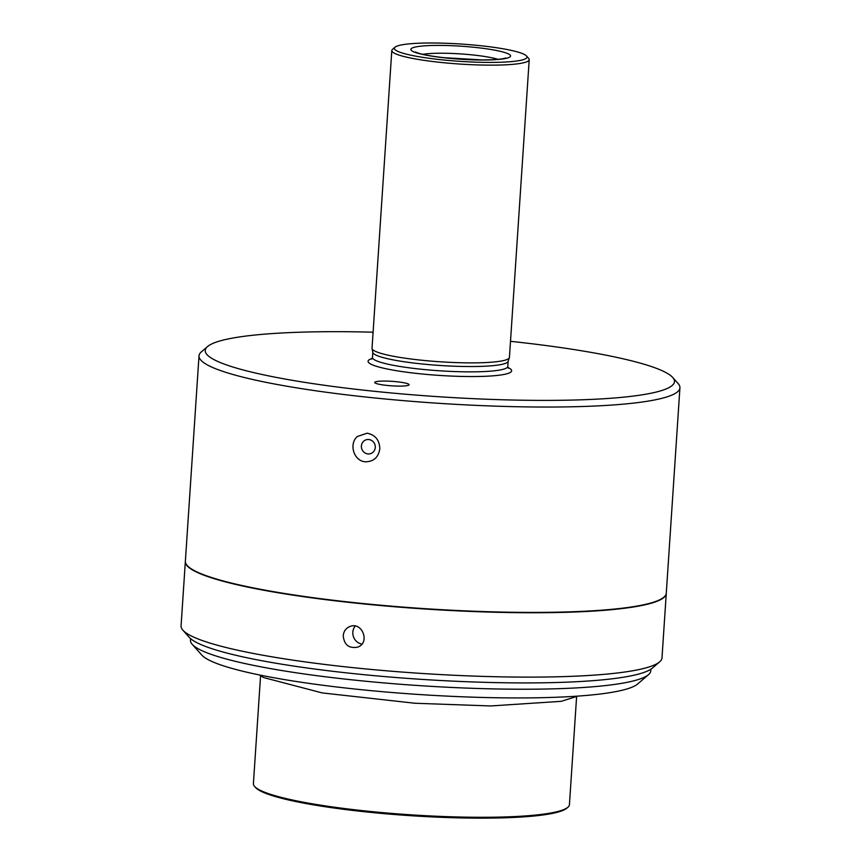 <?xml version="1.0" encoding="UTF-8"?>
<svg xmlns="http://www.w3.org/2000/svg" width="861" height="861" viewBox="0 0 861 861"><rect width="100%" height="100%" fill="white"/><g stroke="black" fill="none" stroke-linecap="round" stroke-linejoin="round"><path stroke-width="1.29" d="M190.582 638.636L190.475 640.24A230.662 30.103 3.8 0 0 192.207 644.329L201.765 655.049A220.33 28.757 3.8 0 0 356.045 689.144A220.33 28.757 3.8 0 0 637.635 684L648.516 674.637A230.662 30.103 3.8 0 0 650.776 670.816L650.884 669.212M192.207 644.329A230.662 30.103 3.8 0 0 353.731 680.029A230.662 30.103 3.8 0 0 648.516 674.637M260.571 675.777L253.403 783.65A158.37 20.675 3.8 0 0 254.598 786.448A158.37 20.675 3.8 0 0 410.051 814.764A158.37 20.675 3.8 0 0 567.883 807.263A158.37 20.675 3.8 0 0 569.433 804.637L576.601 696.764M567.883 807.263L566.796 808.199A157.337 20.535 -176.2 0 1 561.566 810.954A157.337 20.535 -176.2 0 1 397.9 814.786A157.337 20.535 -176.2 0 1 255.556 787.524L254.598 786.448M375.278 447.462A7.275 6.92 -110.1 0 0 365.839 439.896A7.275 6.92 -110.1 0 0 367.862 453.919A7.275 6.92 -110.1 0 0 375.278 447.462M357.38 436.473C348.673 443.759 353.677 461.012 365.301 461.797C373.631 461.69 378.453 457.385 379.787 448.861C379.593 440.208 375.396 434.988 367.206 433.191L357.38 436.473M526.458 55.933L528.686 58.43A68.858 8.987 -176.2 0 1 529.214 59.657A68.858 8.987 -176.2 0 1 440.541 62.401A68.858 8.987 -176.2 0 1 391.809 50.53A68.858 8.987 -176.2 0 1 392.476 49.389L395.016 47.204A66.448 8.675 -176.2 0 1 479.932 45.644A66.448 8.675 -176.2 0 1 526.458 55.933A66.448 8.675 -176.2 0 1 460.086 61.357A66.448 8.675 -176.2 0 1 395.016 47.204M391.809 50.53L372.027 348.253A68.858 8.987 3.8 0 0 372.049 348.576A68.858 8.987 3.8 0 0 420.76 360.135A68.858 8.987 3.8 0 0 509.368 357.692A68.858 8.987 3.8 0 0 509.432 357.38L529.214 59.657M199.009 355.851L185.373 561.221A240.994 31.459 3.8 0 0 355.937 602.797A240.994 31.459 3.8 0 0 666.285 593.164L679.932 387.794A240.994 31.459 -176.2 0 1 369.573 397.427A240.994 31.459 -176.2 0 1 199.009 355.851A240.994 31.459 -176.2 0 1 201.377 351.858L207.544 346.552A235.139 30.695 -176.2 0 1 373.093 332.195M510.498 341.322A235.139 30.695 -176.2 0 1 672.699 377.452L678.113 383.522A240.994 31.459 -176.2 0 1 679.932 387.794M396.921 381.757A17.209 2.249 -176.2 0 1 409.104 384.727A17.209 2.249 -176.2 0 1 391.777 385.836A17.209 2.249 -176.2 0 1 374.75 382.445A17.209 2.249 -176.2 0 1 396.921 381.757M372.049 348.576L372.824 352.45A67.825 8.858 3.8 0 0 420.814 363.837A67.825 8.858 3.8 0 0 508.087 361.437L509.368 357.692M672.699 377.452A235.139 30.695 -176.2 0 1 437.818 396.663A235.139 30.695 -176.2 0 1 207.544 346.552M361.835 644.082A11.021 10.483 69.9 0 1 352.838 632.2A11.021 10.483 69.9 0 1 355.216 626.076M343.227 635.719C344.142 644.792 348.888 648.613 357.476 647.181C370.542 643.135 362.309 621.233 349.9 626.517C345.928 628.164 343.711 631.231 343.227 635.719M666.274 593.337A240.994 31.459 -176.2 0 1 666.263 593.509A240.994 31.459 -176.2 0 1 423.72 608.921A240.994 31.459 -176.2 0 1 185.341 561.566A240.994 31.459 -176.2 0 1 185.363 561.394M666.263 593.509L661.991 657.869A240.994 31.459 -176.2 0 1 659.623 661.872A240.994 31.459 -176.2 0 1 419.447 673.291A240.994 31.459 -176.2 0 1 182.887 630.198A240.994 31.459 -176.2 0 1 181.068 625.936L185.341 561.566M659.623 661.872L652.369 668.104A234.106 30.555 -176.2 0 1 419.049 679.2A234.106 30.555 -176.2 0 1 189.259 637.344L182.887 630.198M422.751 54.318A43.039 5.618 -176.2 0 1 472.689 54.943A43.039 5.618 -176.2 0 1 498.035 59.323M475.143 47.398A49.916 6.511 -176.2 0 1 494.698 59.7A49.916 6.511 -176.2 0 1 412.15 51.014A49.916 6.511 -176.2 0 1 475.143 47.398M371.715 359.134L372.458 357.455A67.825 8.858 3.8 0 0 420.459 369.154A67.825 8.858 3.8 0 0 507.796 366.442L508.302 368.207M372.189 358.467A71.958 9.396 3.8 0 0 418.984 373.674A71.958 9.396 3.8 0 0 491.351 375.956A71.958 9.396 3.8 0 0 507.925 367.486M259.398 674.949L263.541 677.542L322.208 692.922L414.959 703.254L490.716 705.955L561.2 701.328L577.871 696.108M505.665 57.999L504.126 58.44C499.94 59.387 492.61 59.883 482.128 59.926L443.544 57.655C432.696 56.385 424.527 54.953 419.038 53.371L415.357 52.004M507.796 366.442L508.141 361.286M372.458 357.455L372.791 352.289"/></g></svg>
